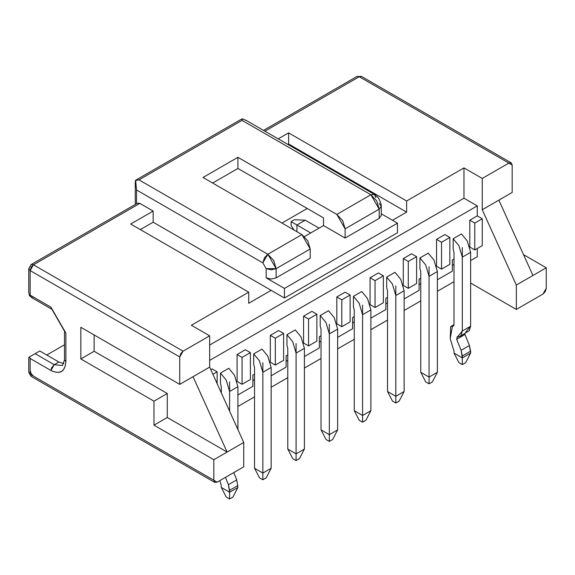 <?xml version="1.0" encoding="UTF-8"?>
<svg xmlns="http://www.w3.org/2000/svg" width="575" height="575" viewBox="0 0 575 575"><rect width="100%" height="100%" fill="white"/><g stroke="black" fill="none" stroke-linecap="round" stroke-linejoin="round"><path stroke-width="0.86" d="M516.328 285.063L482.253 209.731L482.253 178.444L463.975 167.886L463.975 198.21L477.272 205.886L477.272 215.869L482.253 218.752L482.253 245.618L474.777 249.938L469.789 247.056L474.777 249.938L474.777 223.064L469.789 220.189L469.789 247.056L469.789 220.189L474.777 223.064L482.253 218.752L477.272 215.869L469.789 220.189L477.272 215.869L477.272 205.886L209.659 360.396L477.272 205.886L463.975 198.21L463.975 167.886L482.253 178.444L482.253 209.731L516.328 285.063L516.328 309.436L516.328 285.063L532.953 275.468L516.328 285.063M477.272 248.501L477.272 256.752L477.272 248.501M470.623 283.044L516.328 309.436L470.623 283.044M512.174 165.011L512.174 192.452L512.174 165.011L508.853 163.092L482.253 178.444L508.853 163.092L511.204 162.854L512.174 165.011M523.552 254.682L546.25 267.785L546.25 288.327L546.25 267.785L532.953 275.468L498.877 200.129L482.253 209.731L512.174 192.452L498.877 200.129L532.953 275.468L546.25 267.785L523.552 254.682M542.922 294.084L516.328 309.436L542.922 294.084L546.25 288.327L545.28 291.604L542.922 294.084M474.777 223.064L474.777 249.938L482.253 245.618L482.253 218.752L474.777 223.064M511.204 162.854L361.603 76.489L359.253 76.719L508.853 163.092L359.253 76.719L360.856 76.267M356.888 76.504L359.253 76.719L264.917 131.186L359.253 76.719L356.902 76.489L263.537 130.388M452.338 265.391L453.998 264.428L452.338 265.391M288.614 132.861L406.626 200.991L463.975 167.886L406.626 200.991L288.614 132.861L288.614 143.994L406.626 212.125L406.626 200.991L406.626 212.125L288.614 143.994L287.852 144.433L288.614 143.994L288.614 132.861L278.214 138.862L288.614 132.861M304.491 236.548L323.517 225.565L323.517 217.882L237.913 168.461L212.649 183.051L237.913 168.461L323.517 217.882L323.517 225.565L304.491 236.548M307.23 208.481L281.966 223.064L307.23 208.481M64.501 344.777L46.762 355.019L64.501 344.777M301.911 234.586L310.22 248.975L310.22 258.189L276.144 277.862L271.156 279.055L266.175 277.862L284.452 288.42L397.483 223.165L381.268 213.799L397.483 223.165L284.452 288.42L266.175 277.862L271.156 279.055L276.144 277.862L310.22 258.189L310.22 248.975L307.783 240.788L301.911 234.586L203.011 177.481L301.911 234.586L267.835 254.258L301.911 234.586M379.198 212.606L379.198 218.363L345.122 238.036L323.517 225.565L345.122 238.036L345.122 228.821L336.813 214.432L237.913 157.327L237.913 168.461L237.913 157.327L203.011 177.481L237.913 157.327L336.813 214.432L370.889 194.76L242.068 120.383L139.013 179.882L267.835 254.258L273.714 260.461L276.144 268.647L310.22 248.975L276.144 268.647L276.144 277.862L276.144 268.647L271.156 269.84L266.175 268.647L266.175 277.862L266.175 268.647L262.847 262.89L136.519 189.958L136.519 203.722L136.519 189.958L135.664 180.5L135.276 182.038L135.276 202.774L135.276 182.038L135.664 180.5L139.013 179.882L242.068 120.383L242.42 118.86L246.28 120.427M39.783 350.987L58.894 362.027L63.911 363.608L58.894 362.027L39.783 350.987L35.125 353.675L39.783 350.987M135.427 204.355L135.276 202.774L135.427 204.355M136.519 205.311L139.847 203.392L153.144 211.068L153.144 222.202L284.452 298.015L284.452 288.42L284.452 298.015L397.483 232.76L397.483 223.165L397.483 232.76L284.452 298.015L153.144 222.202L153.144 211.068L130.705 224.027L248.716 292.165L248.716 303.291L271.156 290.339L248.716 303.291L248.716 292.165L191.374 325.27L209.659 335.829L209.659 367.109L243.735 442.448L243.735 466.821L243.735 442.448L209.659 367.109L193.035 376.704L227.111 452.043L243.735 442.448L213.814 459.72L213.814 480.254L217.134 482.173L243.735 466.821L217.134 482.173L214.784 482.411L213.814 480.254L213.814 459.72L153.978 425.169L153.978 401.177L80.838 358.951L80.838 327.283L179.738 384.387L209.659 367.109L209.659 335.829L191.374 325.27L248.716 292.165L130.705 224.027L153.144 211.068L139.847 203.392L137.497 203.162L31.115 264.579L33.465 264.809L139.847 203.392L33.465 264.809L183.066 351.181L209.659 335.829L183.066 351.181L179.738 356.938L179.738 384.387L179.738 356.938L30.144 270.566L28.764 268.647L28.764 292.402M379.198 218.363L381.268 215.488L381.268 206.274L379.198 209.149L379.198 218.363L379.198 209.149L345.122 228.821L345.122 238.036L379.198 218.363M379.198 203.392L381.268 206.274L381.088 204.24L379.349 199.467L377.293 196.708L374.418 194.408L375.878 197.635M336.813 214.432L342.693 220.635L345.122 228.821L379.198 209.149L376.769 200.963L370.889 194.76L336.813 214.432M453.998 281.7L437.374 291.302L453.998 281.7M420.756 300.897L404.132 310.493L420.756 300.897M387.514 320.088L370.889 329.683L387.514 320.088M354.265 339.279L337.647 348.881L354.265 339.279M321.022 358.477L304.405 368.072L321.022 358.477M287.78 377.667L271.156 387.262L287.78 377.667M254.538 396.865L237.913 406.46L254.538 396.865M30.144 356.558L34.795 353.869L30.144 356.558M241.514 119.169L242.262 118.903M28.764 357.37L28.764 372.291L30.144 374.217L30.144 358.477L29.418 356.974L35.125 353.675L54.244 364.715L58.894 362.027L54.244 364.715L62.474 365.527L54.244 364.715L35.125 353.675L29.67 356.823M33.055 298.217L29.418 295.557L32.114 297.864M246.812 120.736L242.42 118.86L240.688 119.593M240.889 119.478L135.499 180.32L136.519 189.958L262.847 262.89L264.507 257.65L267.835 254.258L139.013 179.882L135.664 180.5M242.42 118.86L242.068 120.383L370.889 194.76L374.418 194.408L370.889 194.76L379.198 209.149L381.268 206.274M276.144 268.647L267.835 254.258L262.847 262.89L266.175 268.647L276.144 268.647M140.343 229.59L153.144 222.202L140.343 229.59M392.495 220.283L406.626 212.125L392.495 220.283M419.096 279.148L420.756 278.185L419.096 279.148L419.096 290.339L419.096 279.148M437.374 279.781L452.338 271.148L452.338 259.95L453.998 258.994L452.338 259.95L452.338 271.148L437.374 279.781M470.623 260.59L477.272 256.752L470.623 260.59M210.831 369.696L212.153 368.934L210.831 369.696M237.913 394.939L252.878 386.307L252.878 375.108L254.538 374.152L252.878 375.108L252.878 386.307L237.913 394.939M271.156 375.748L286.12 367.109L286.12 355.918L287.78 354.962L286.12 355.918L286.12 367.109L271.156 375.748M304.405 356.558L319.362 347.918L319.362 336.727L321.022 335.764L319.362 336.727L319.362 347.918L304.405 356.558M337.647 337.36L352.604 328.728L352.604 317.529L354.265 316.573L352.604 317.529L352.604 328.728L337.647 337.36M370.889 318.169L385.847 309.53L385.847 298.339L387.514 297.383L385.847 298.339L385.847 309.53L370.889 318.169M404.132 298.978L419.096 290.339L404.132 298.978M253.704 353.891L262.013 349.097L253.704 353.891L259.44 360.827L262.847 372.291L271.156 367.497L267.749 356.026L262.013 349.097L267.749 356.026L271.156 367.497L271.156 468.258L271.156 367.497L262.847 372.291L262.847 362.696L262.847 372.291L259.44 360.827L253.704 353.891L253.704 364.478L253.704 353.891M220.462 373.089L228.771 368.287L220.462 373.089L226.198 380.018L229.605 391.489L237.913 386.688L234.507 375.223L228.771 368.287L234.507 375.223L237.913 386.688L237.913 429.582L237.913 386.688L229.605 391.489L229.605 381.893L229.605 391.489L226.198 380.018L220.462 373.089L220.462 383.669L220.462 373.089M237.087 381.412L237.087 354.538L245.396 349.744L237.087 354.538L237.087 381.412L242.068 384.287L242.068 357.42L237.087 354.538L242.068 357.42L250.384 352.619L245.396 349.744L250.384 352.619L250.384 379.493L242.068 384.287L237.087 381.412M303.571 316.157L311.88 311.355L303.571 316.157L308.559 319.032L316.868 314.238L311.88 311.355L316.868 314.238L316.868 341.104L308.559 345.906L303.571 343.023L303.571 316.157L303.571 343.023L308.559 345.906L308.559 319.032L303.571 316.157M270.329 362.214L270.329 335.347L278.638 330.546L270.329 335.347L270.329 362.214L275.317 365.096L275.317 338.222L270.329 335.347L275.317 338.222L283.626 333.428L278.638 330.546L283.626 333.428L283.626 360.295L275.317 365.096L270.329 362.214M286.947 334.7L295.262 329.899L286.947 334.7L292.682 341.636L296.089 353.1L304.405 348.299L300.991 336.835L295.262 329.899L300.991 336.835L304.405 348.299L304.405 449.068L304.405 348.299L296.089 353.1L296.089 343.505L296.089 353.1L292.682 341.636L286.947 334.7L286.947 345.28L286.947 334.7M336.813 296.959L345.122 292.165L336.813 296.959L341.802 299.841L350.11 295.04L345.122 292.165L350.11 295.04L350.11 321.914L341.802 326.708L336.813 323.833L336.813 296.959L336.813 323.833L341.802 326.708L341.802 299.841L336.813 296.959M320.196 315.51L328.505 310.708L320.196 315.51L325.924 322.438L329.338 333.91L337.647 329.108L334.24 317.644L328.505 310.708L334.24 317.644L337.647 329.108L337.647 429.877L337.647 329.108L329.338 333.91L329.338 324.314L329.338 333.91L325.924 322.438L320.196 315.51L320.196 326.09L320.196 315.51M353.438 296.312L361.747 291.518L353.438 296.312L359.174 303.248L362.581 314.712L370.889 309.918L367.482 298.447L361.747 291.518L367.482 298.447L370.889 309.918L370.889 410.679L370.889 309.918L362.581 314.712L362.581 305.117L362.581 314.712L359.174 303.248L353.438 296.312L353.438 306.899L353.438 296.312M464.88 334.226L469.416 345.518L470.623 353.1L465.635 362.696L462.307 364.615L458.987 362.696L453.998 353.1L458.987 362.696L462.307 364.615L462.307 357.902L453.998 353.1L453.998 351.181L450.218 338.618L450.671 326.6L452.978 326.133L453.998 324.954L453.998 252.339L453.165 249.32L453.165 238.733L461.481 233.939L453.165 238.733L453.165 249.32L453.998 252.339L453.998 324.954L452.467 326.082L450.218 338.618L453.998 351.181L453.998 353.1L462.307 357.902L461.107 350.312L456.658 339.272L457.398 336.95L462.307 331.027L462.307 257.133L458.9 245.669L453.165 238.733L458.9 245.669L462.307 257.133L470.623 252.339L467.216 240.868L461.481 233.939L467.216 240.868L470.623 252.339L470.623 326.233L465.714 332.156M436.547 266.254L436.547 239.38L444.856 234.586L436.547 239.38L436.547 266.254L441.535 269.129L441.535 242.262L436.547 239.38L441.535 242.262L449.844 237.461L444.856 234.586L449.844 237.461L449.844 264.335L441.535 269.129L436.547 266.254M370.056 277.768L378.372 272.967L370.056 277.768L375.044 280.643L383.353 275.849L378.372 272.967L383.353 275.849L383.353 302.716L375.044 307.517L370.056 304.635L370.056 277.768L370.056 304.635L375.044 307.517L375.044 280.643L370.056 277.768M403.305 285.444L403.305 258.577L411.614 253.776L403.305 258.577L403.305 285.444L408.286 288.327L408.286 261.452L403.305 258.577L408.286 261.452L416.602 256.658L411.614 253.776L416.602 256.658L416.602 283.525L408.286 288.327L403.305 285.444M386.68 287.701L386.68 277.121L394.989 272.32L386.68 277.121L386.68 287.701L387.514 290.72L387.514 391.489L395.823 396.29L395.823 295.521L392.416 284.057L386.68 277.121L392.416 284.057L395.823 295.521L404.132 290.72L400.725 279.256L394.989 272.32L400.725 279.256L404.132 290.72L404.132 391.489L404.132 290.72L395.823 295.521L395.823 285.926L395.823 396.29L387.514 391.489L387.514 290.72L386.68 287.701M419.923 268.511L419.923 257.923L428.238 253.129L433.967 260.065L437.374 271.529L437.374 372.298L437.374 271.529L433.967 260.065L428.238 253.129L419.923 257.923L419.923 268.511L420.756 271.529L419.923 268.511M209.659 345.036L463.975 198.21L209.659 345.036M420.756 283.619L419.096 284.582L420.756 283.619M387.514 302.817L385.847 303.772L387.514 302.817M354.265 322.007L352.604 322.97L354.265 322.007M321.022 341.198L319.362 342.161L321.022 341.198M287.78 360.396L286.12 361.352L287.78 360.396M254.538 379.586L252.878 380.549L254.538 379.586M33.465 376.136L31.115 373.649L30.144 370.372M30.913 376.23L30.144 374.217L30.144 358.477L50.916 370.473L30.144 358.477L29.771 357.722M64.508 331.006L65.881 333.04L65.881 361.833C64.925 371.702 59.944 374.584 50.916 370.473L51.606 367.741L54.244 364.715L50.916 370.473C60.016 374.677 65.004 371.795 65.881 361.833L64.501 359.914L65.881 361.833L65.881 333.047L64.501 331.085M65.881 333.04L50.916 307.136L51.894 309.285L50.916 307.136L30.144 295.14L30.144 270.566L30.144 295.14L50.916 307.136L65.881 333.047M28.764 291.92L29.418 295.557L30.144 295.14M30.144 266.728L31.115 264.579L28.764 268.647M212.894 374.268L217.134 371.817L212.153 368.934L217.134 371.817L217.134 383.647L217.134 371.817L212.894 374.268M214.784 482.411L31.115 376.366L30.144 374.217L213.814 480.254L30.144 374.217L28.8 372.614M28.779 268.683L30.144 270.566L33.465 264.809L31.093 264.601M449.844 264.335L449.844 237.461L441.535 242.262L441.535 269.129L449.844 264.335M242.068 357.42L242.068 384.287L250.384 379.493L250.384 352.619L242.068 357.42M416.602 283.525L416.602 256.658L408.286 261.452L408.286 288.327L416.602 283.525M275.317 338.222L275.317 365.096L283.626 360.295L283.626 333.428L275.317 338.222M350.11 295.04L341.802 299.841L341.802 326.708L350.11 321.914L350.11 295.04M383.353 302.716L383.353 275.849L375.044 280.643L375.044 307.517L383.353 302.716M308.559 319.032L308.559 345.906L316.868 341.104L316.868 314.238L308.559 319.032M33.465 264.809L31.115 267.296L30.144 270.566L179.738 356.938L180.715 353.661L183.066 351.181L33.465 264.809M94.135 334.966L94.135 351.275L167.275 393.501L167.275 417.493L227.111 452.043L193.035 376.704L179.738 384.387L80.838 327.283L80.838 358.951L153.978 401.177L153.978 425.169L213.814 459.72L227.111 452.043L167.275 417.493L153.978 425.169L167.275 417.493L167.275 393.501L153.978 401.177L167.275 393.501L94.135 351.275L80.838 358.951L94.135 351.275L94.135 334.966M305.232 220.189L319.032 228.153L305.232 220.189L296.923 224.99L310.716 232.954L296.923 224.99L296.923 231.703L296.923 224.99L305.232 220.189L294.429 219.708L305.232 220.189M294.012 230.022L291.108 225.465L294.012 230.022M294.429 219.708L291.108 221.627L296.923 224.99L291.108 221.627L291.108 225.465L291.108 221.627L294.429 219.708M254.538 367.497L253.704 364.478L254.538 367.497L254.538 468.258L262.847 473.06L262.847 372.291L262.847 473.06L271.156 468.258L266.175 477.854L271.156 468.258L262.847 473.06L254.538 468.258L254.538 367.497M233.773 472.571L236.713 479.866L237.913 487.456L236.713 479.866L233.773 472.571M221.296 386.688L220.462 383.669L221.296 386.688L221.296 392.833L221.296 386.688M229.605 411.211L229.605 391.489L229.605 411.211M219.815 480.628L221.296 485.537L221.296 487.456L229.605 492.25L228.404 484.668L225.465 477.365L228.404 484.668L236.713 479.866L228.404 484.668L229.605 490.331L237.913 485.537L229.605 490.331L229.605 492.25L237.913 487.456L232.925 497.052L237.913 487.456L229.605 492.25L221.296 487.456L221.296 485.537L219.815 480.628M287.78 348.306L286.947 345.28L287.78 348.299L287.78 449.068L296.089 453.869L296.089 353.1L296.089 453.869L304.405 449.068L299.417 458.663L304.405 449.068L296.089 453.869L287.78 449.068L287.78 348.299M321.022 329.108L320.196 326.09L321.022 329.108L321.022 429.877L329.338 434.671L329.338 333.91L329.338 434.671L337.647 429.877L332.659 439.473L337.647 429.877L329.338 434.671L321.022 429.877L321.022 329.108M354.265 309.918L353.438 306.899L354.265 309.918L354.265 410.679L362.581 415.481L362.581 314.712L362.581 415.481L370.889 410.679L365.901 420.275L370.889 410.679L362.581 415.481L354.265 410.679L354.265 309.918M459.878 336.411L469.286 330.675L470.623 326.233L470.623 252.339L462.307 257.133L462.307 247.537L462.307 331.027L460.978 335.477L459.878 336.411L456.931 337.043M429.065 276.331L429.065 266.735L429.065 276.331L425.658 264.859L419.923 257.923L425.658 264.859L429.065 276.331L437.374 271.529L429.065 276.331L429.065 377.092L429.065 276.331M420.756 271.529L420.756 372.298L429.065 377.092L437.374 372.298L432.393 381.893L437.374 372.298L429.065 377.092L420.756 372.298L420.756 271.529M254.538 468.258L259.526 477.854L262.847 479.773L262.847 473.06L262.847 479.773L266.175 477.854L262.847 479.773L259.526 477.854L254.538 468.258M221.296 487.456L226.277 497.052L229.605 498.971L229.605 492.25L229.605 498.971L232.925 497.052L229.605 498.971L226.277 497.052L221.296 487.456M287.78 449.068L292.768 458.663L296.089 460.582L296.089 453.869L296.089 460.582L299.417 458.663L296.089 460.582L292.768 458.663L287.78 449.068M321.022 429.877L326.011 439.473L329.338 441.392L329.338 434.671L329.338 441.392L332.659 439.473L329.338 441.392L326.011 439.473L321.022 429.877M354.265 410.679L359.253 420.275L362.581 422.194L362.581 415.481L362.581 422.194L365.901 420.275L362.581 422.194L359.253 420.275L354.265 410.679M452.467 326.082L453.984 325.206L452.467 326.082M470.623 351.181L462.307 355.982L462.307 357.902L470.623 353.1L470.623 351.181L469.416 345.518L461.107 350.312L462.307 355.982L470.623 351.181M461.107 350.312L469.416 345.518L464.974 334.47L456.658 339.272L461.107 350.312M457.398 336.95L456.658 339.272L464.974 334.47L464.744 333.601M470.623 326.233L462.307 331.027L470.623 326.233M452.978 326.133L453.51 326.025M387.514 391.489L392.495 401.084L395.823 403.003L395.823 396.29L404.132 391.489L399.143 401.084L395.823 403.003L392.495 401.084L387.514 391.489M420.756 372.298L425.744 381.893L429.065 383.812L429.065 377.092L429.065 383.812L432.393 381.893L429.065 383.812L425.744 381.893L420.756 372.298M465.635 362.696L470.623 353.1L462.307 357.902L462.307 364.615L465.635 362.696M399.143 401.084L404.132 391.489L395.823 396.29L395.823 403.003L399.143 401.084M361.603 76.489L356.917 76.482M246.251 120.412L374.418 194.408M31.826 297.699L51.894 309.285L64.501 331.121L64.501 359.914L62.474 365.527M31.122 376.366L28.764 372.291M450.671 326.6L453.998 324.674"/></g></svg>
